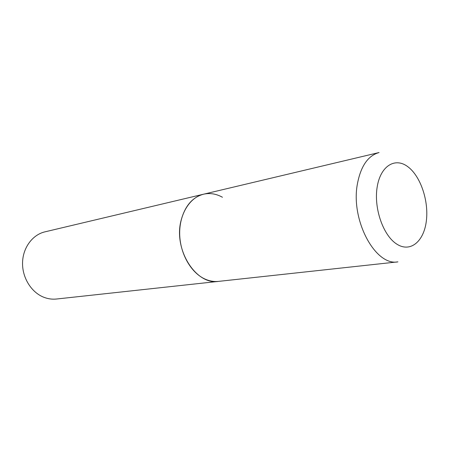 <?xml version="1.0" encoding="UTF-8"?>
<svg xmlns="http://www.w3.org/2000/svg" width="451" height="451" viewBox="0 0 451 451"><rect width="100%" height="100%" fill="white"/><g stroke="black" fill="none" stroke-linecap="round" stroke-linejoin="round"><path stroke-width="0.68" d="M203.536 194.206L44.925 231.853C32.5 234.729 22.821 247.746 22.55 262.786C22.217 277.822 31.435 292.502 43.899 297.294C48.065 298.895 52.265 299.47 56.505 299.019L397.923 261.862C375.542 266.383 350.528 220.409 357.367 184.098C360.744 166.165 367.982 155.646 379.071 152.539L203.536 194.206C192.436 197.234 184.955 205.977 181.082 220.432C173.24 249.572 196.084 285.376 218.566 281.379C213.915 281.875 209.253 281.041 204.591 278.87C190.615 272.381 179.786 252.966 179.673 233.387C179.492 213.791 189.91 197.329 203.536 194.206C209.935 192.78 216.243 193.8 222.456 197.262M426.33 221.08C428.946 200.943 420.569 176.042 407.755 166.656C394.991 156.976 380.272 166.047 377.104 187.458C373.738 208.74 383.463 236.042 397.021 244.256C410.54 252.791 423.906 241.319 426.33 221.08"/></g></svg>
